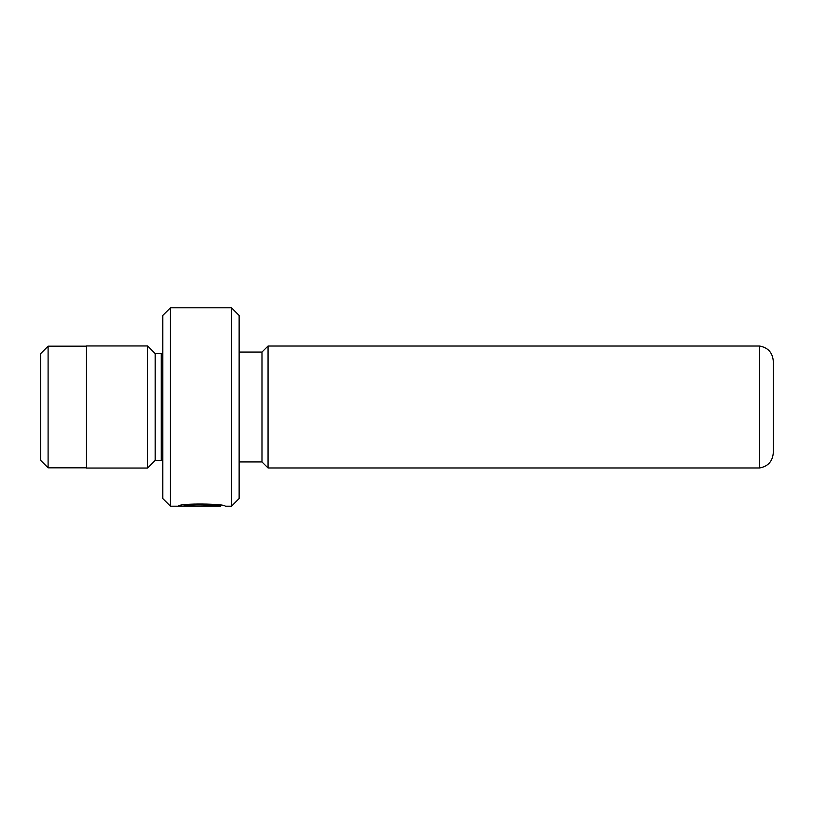 <?xml version="1.0" encoding="UTF-8"?>
<svg xmlns="http://www.w3.org/2000/svg" width="814" height="814" viewBox="0 0 814 814"><rect width="100%" height="100%" fill="white"/><g stroke="black" fill="none" stroke-linecap="round" stroke-linejoin="round"><path stroke-width="1.22" d="M759.564 407L759.564 467.979C768.019 466.422 772.598 461.355 773.3 452.788L773.3 361.213C772.598 352.645 768.019 347.578 759.564 346.021L759.564 407M759.564 467.979L268.03 467.979L268.03 346.021L262.006 352.055L239.113 352.055M40.7 460.419L40.7 353.581L48.097 346.184L48.097 467.816L40.7 460.419M220.421 505.301L220.421 506.206L170.431 506.206L170.431 307.794L231.481 307.794L231.481 506.206L225.132 506.206C226.638 503.764 179.477 502.869 178.083 506.196L210.989 506.196M231.481 307.794L239.113 315.425L239.113 498.575L231.481 506.206M170.431 506.206L162.8 498.575L162.8 315.425L170.431 307.794M162.8 353.429L161.274 353.581L161.274 460.419L155.169 460.419L155.169 353.581L147.538 345.95L86.488 345.95L86.488 468.05L147.538 468.05L147.538 345.95M239.113 461.945L262.006 461.945L262.006 352.055M220.421 506.206C221.581 505.331 190.496 503.439 184.056 506.013L210.989 506.013M184.056 505.067L184.056 506.013M86.488 467.816L48.097 467.816M155.169 460.419L147.538 468.05M262.006 461.945L268.03 467.979M161.274 460.419L162.8 460.571M161.274 353.581L155.169 353.581M86.488 346.184L48.097 346.184M759.564 346.021L268.03 346.021"/></g></svg>
